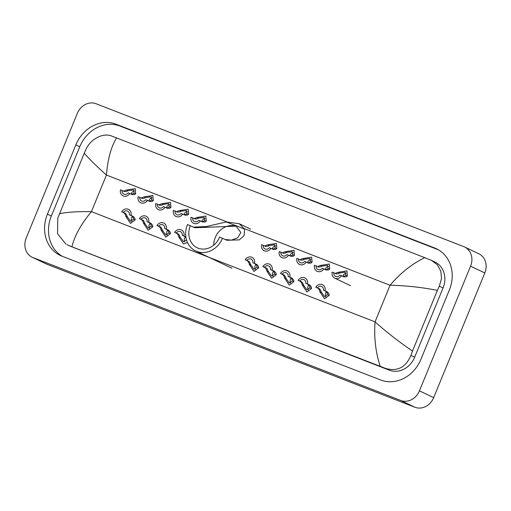 <?xml version="1.0" encoding="UTF-8"?>
<svg xmlns="http://www.w3.org/2000/svg" width="511" height="511" viewBox="0 0 511 511"><rect width="100%" height="100%" fill="white"/><g stroke="black" fill="none" stroke-linecap="round" stroke-linejoin="round"><path stroke-width="0.77" d="M77.327 113.372A15.771 13.656 115.5 0 1 96.042 103.739L463.816 246.647A15.771 13.656 115.5 0 1 464.627 246.998A15.771 13.656 115.5 0 1 470.574 266.174L419.442 390.845A15.771 13.656 115.5 0 1 400.726 400.471L32.953 257.563A15.771 13.656 115.5 0 1 32.142 257.212A15.771 13.656 115.5 0 1 26.195 238.037L77.327 113.372M464.627 246.998L478.858 253.788A15.771 13.656 115.5 0 1 484.805 272.963L433.673 397.628A15.771 13.656 115.5 0 1 414.958 407.261L47.184 264.353A15.771 13.656 115.5 0 1 46.373 264.002L32.142 257.212M420.936 359.303L449.341 290.044A33.898 29.357 -64.5 0 0 436.554 248.806A33.898 29.357 -64.5 0 0 434.816 248.052L116.074 124.199A33.898 29.357 -64.5 0 0 75.832 144.907L47.427 214.166A33.898 29.357 -64.5 0 0 60.215 255.404A33.898 29.357 -64.5 0 0 61.952 256.158L380.695 380.012A33.898 29.357 -64.5 0 0 420.936 359.303M438.464 249.822L119.989 126.07A33.898 29.357 -64.5 0 0 79.748 146.772L51.343 216.032A33.898 29.357 -64.5 0 0 62.221 256.26M380.229 366.304C375.649 352.501 373.924 337.682 375.042 321.86C386.233 331.901 398.721 341.635 412.505 351.063L410.908 355.42C405.849 367.371 397.469 371.727 385.76 368.482L69.56 245.887A21.283 18.434 -64.5 0 0 70.652 246.359L389.395 370.213A21.283 18.434 -64.5 0 0 414.657 357.208L443.063 287.955A21.283 18.434 -64.5 0 0 435.033 262.06L431.52 260.38L437.371 264.813L440.84 271.207L441.51 278.667L439.313 286.16L437.397 290.369C421.115 287.201 405.332 285.496 390.053 285.259C400.432 273.046 412.007 263.855 424.782 257.678L116.54 137.906C111.072 146.919 107.7 159.304 106.429 175.049C95.353 165.066 87.962 157.765 84.264 153.147L86.187 148.944C90.901 138.717 103.465 132.573 111.577 136.003L116.54 137.906M66.04 244.207L57.564 233.783L57.781 218.203L84.264 153.147M424.782 257.678L431.52 260.38M412.505 351.063L437.397 290.369M59.372 213.841C65.593 212.212 76.273 211.477 91.418 211.65C81.192 223.933 74.715 235.565 71.987 246.532M213.7 245.152A18.134 15.7 115.5 0 1 215.24 237.589A18.134 15.7 115.5 0 1 236.842 226.545M193.311 227.127L206.476 226.533L226.277 221.946L239.199 223.703L244.609 229.069L244.066 235.673L239.25 239.895L226.903 240.259L219.628 237.091A18.134 15.7 115.5 0 1 197.169 247.765A18.134 15.7 115.5 0 1 190.335 225.709L187.467 224.591A21.679 18.773 115.5 0 0 195.643 250.965L231.937 268.275M225.159 239.531L231.592 240.113L237.692 237.851L240.815 232.486L236.076 226.143L194.742 227.759L190.335 225.709M222.496 238.203A21.679 18.773 115.5 0 1 195.643 250.965M339.623 272.957L338.423 273.64L336.244 273.896L333.804 272.733A3.941 3.411 -64.5 0 0 335.593 276.374A3.941 3.411 -64.5 0 0 339.879 275.09L343.96 276.892L346.381 276.732L347.359 275.966L346.943 270.875L337.982 272.318L339.623 272.957L345.212 272.229L345.723 275.327L347.359 275.966M343.041 276.457L344.791 276.112L345.723 275.327M346.203 273.232A3.941 3.411 -64.5 0 0 343.002 275.825A3.941 3.411 -64.5 0 0 342.824 276.349M335.28 273.436L337.982 272.318M333.804 272.733L332.163 272.095A5.915 5.123 -64.5 0 0 334.743 278.156A5.915 5.123 -64.5 0 0 341.52 275.729M321.981 266.103L320.78 266.787L318.602 267.042L316.162 265.88A3.941 3.411 -64.5 0 0 317.951 269.521A3.941 3.411 -64.5 0 0 322.237 268.237L326.318 270.038L328.739 269.878L329.723 269.105L329.308 264.021L320.346 265.465L321.981 266.103L327.57 265.375L328.081 268.473L329.723 269.105M325.398 269.604L327.149 269.259L328.081 268.473M328.567 266.378A3.941 3.411 -64.5 0 0 325.36 268.971A3.941 3.411 -64.5 0 0 325.181 269.495M317.644 266.582L320.346 265.465M316.162 265.88L314.521 265.241A5.915 5.123 -64.5 0 0 317.101 271.303A5.915 5.123 -64.5 0 0 323.878 268.875M304.339 259.243L303.138 259.927L300.96 260.188L298.52 259.02A3.941 3.411 -64.5 0 0 300.308 262.667A3.941 3.411 -64.5 0 0 304.601 261.383L308.682 263.184L311.097 263.024L312.08 262.252L311.665 257.167L302.704 258.611L304.339 259.243L309.928 258.521L310.445 261.619L312.08 262.252M307.763 262.743L309.506 262.405L310.445 261.619M310.924 259.524A3.941 3.411 -64.5 0 0 307.718 262.117A3.941 3.411 -64.5 0 0 307.539 262.641M300.002 259.729L302.704 258.611M298.52 259.02L296.878 258.381A5.915 5.123 -64.5 0 0 299.465 264.442A5.915 5.123 -64.5 0 0 306.242 262.022M286.697 252.389L285.496 253.073L283.324 253.328L280.884 252.166A3.941 3.411 -64.5 0 0 282.672 255.813A3.941 3.411 -64.5 0 0 286.958 254.529L291.04 256.33L293.461 256.171L294.438 255.398L294.023 250.307L285.061 251.757L286.697 252.389L292.286 251.668L292.803 254.765L294.438 255.398M290.12 255.89L291.864 255.551L292.803 254.765M293.282 252.67A3.941 3.411 -64.5 0 0 290.076 255.257A3.941 3.411 -64.5 0 0 289.897 255.787M282.359 252.875L285.061 251.757M280.884 252.166L279.242 251.527A5.915 5.123 -64.5 0 0 281.823 257.589A5.915 5.123 -64.5 0 0 288.6 255.168M269.061 245.536L267.86 246.219L265.682 246.474L263.242 245.312A3.941 3.411 -64.5 0 0 265.03 248.959A3.941 3.411 -64.5 0 0 269.316 247.675L273.398 249.477L275.819 249.311L276.802 248.544L276.381 243.453L267.419 244.903L269.061 245.536L274.65 244.807L275.161 247.905L276.802 248.544M272.478 249.036L274.228 248.697L275.161 247.905M275.64 245.817A3.941 3.411 -64.5 0 0 272.44 248.403A3.941 3.411 -64.5 0 0 272.261 248.934M264.724 246.021L267.419 244.903M263.242 245.312L261.6 244.673A5.915 5.123 -64.5 0 0 264.181 250.735A5.915 5.123 -64.5 0 0 270.958 248.314M198.498 218.12L197.297 218.804L195.119 219.059L192.679 217.897A3.941 3.411 -64.5 0 0 194.467 221.538A3.941 3.411 -64.5 0 0 198.753 220.254L202.835 222.055L205.256 221.895L206.24 221.122L205.824 216.038L196.863 217.482L198.498 218.12L204.087 217.392L204.598 220.49L206.24 221.122M201.915 221.621L203.665 221.276L204.598 220.49M205.083 218.395A3.941 3.411 -64.5 0 0 201.877 220.988A3.941 3.411 -64.5 0 0 201.698 221.512M194.161 218.599L196.863 217.482M192.679 217.897L191.037 217.258A5.915 5.123 -64.5 0 0 193.618 223.32A5.915 5.123 -64.5 0 0 200.395 220.893M180.856 211.26L179.655 211.95L177.477 212.206L175.037 211.037A3.941 3.411 -64.5 0 0 176.825 214.684A3.941 3.411 -64.5 0 0 181.111 213.4L185.199 215.201L187.614 215.042L188.597 214.269L188.182 209.184L179.22 210.628L180.856 211.26L186.445 210.538L186.962 213.636L188.597 214.269M184.273 214.761L186.023 214.422L186.962 213.636M187.441 211.541A3.941 3.411 -64.5 0 0 184.235 214.135A3.941 3.411 -64.5 0 0 184.056 214.658M176.519 211.746L179.22 210.628M175.037 211.037L173.395 210.404A5.915 5.123 -64.5 0 0 175.982 216.46A5.915 5.123 -64.5 0 0 182.759 214.039M163.213 204.406L162.013 205.09L159.841 205.345L157.401 204.183A3.941 3.411 -64.5 0 0 159.189 207.83A3.941 3.411 -64.5 0 0 163.475 206.546L167.557 208.347L169.978 208.188L170.955 207.415L170.54 202.324L161.578 203.774L163.213 204.406L168.802 203.685L169.32 206.783L170.955 207.415M166.637 207.907L168.381 207.568L169.32 206.783M169.799 204.687A3.941 3.411 -64.5 0 0 166.592 207.274A3.941 3.411 -64.5 0 0 166.414 207.805M158.876 204.892L161.578 203.774M157.401 204.183L155.759 203.544A5.915 5.123 -64.5 0 0 158.34 209.606A5.915 5.123 -64.5 0 0 165.117 207.185M145.578 197.553L144.377 198.236L142.199 198.492L139.759 197.329A3.941 3.411 -64.5 0 0 141.547 200.976A3.941 3.411 -64.5 0 0 145.833 199.692L149.915 201.494L152.335 201.328L153.313 200.561L152.898 195.47L143.936 196.92L145.578 197.553L151.167 196.824L151.678 199.922L153.313 200.561M148.995 201.053L150.745 200.714L151.678 199.922M152.157 197.834A3.941 3.411 -64.5 0 0 148.957 200.421A3.941 3.411 -64.5 0 0 148.778 200.951M141.24 198.038L143.936 196.92M139.759 197.329L138.117 196.69A5.915 5.123 -64.5 0 0 140.697 202.752A5.915 5.123 -64.5 0 0 147.475 200.331M127.935 190.699L126.734 191.382L124.556 191.638L122.116 190.475A3.941 3.411 -64.5 0 0 123.905 194.123A3.941 3.411 -64.5 0 0 128.191 192.839L132.272 194.64L134.693 194.474L135.677 193.707L135.262 188.616L126.3 190.06L127.935 190.699L133.524 189.971L134.035 193.069L135.677 193.707M131.353 194.199L133.103 193.854L134.035 193.069M134.521 190.98A3.941 3.411 -64.5 0 0 131.314 193.567A3.941 3.411 -64.5 0 0 131.135 194.097M123.598 191.178L126.3 190.06M122.116 190.475L120.475 189.837A5.915 5.123 -64.5 0 0 123.055 195.898A5.915 5.123 -64.5 0 0 129.832 193.471M327.557 294.687L327.474 293.391L325.903 291.347L323.463 290.184A3.941 3.411 -64.5 0 0 321.675 286.537A3.941 3.411 -64.5 0 0 317.388 287.821L315.747 287.182L318.187 288.345L319.516 290.299L319.816 291.679L324.542 298.826L329.193 295.326L327.557 294.687L324.504 296.623L321.457 292.318L319.816 291.679M317.388 287.821L319.829 288.983L321.457 292.318M326.523 291.781A3.941 3.411 -64.5 0 0 325.686 293.103A3.941 3.411 -64.5 0 0 325.954 296.834M315.747 287.182A5.915 5.123 -64.5 0 1 322.524 284.761A5.915 5.123 -64.5 0 1 325.105 290.823L327.545 291.985L329.071 294.01L329.193 295.326M325.105 290.823L323.463 290.184M309.915 287.834L309.838 286.537L308.261 284.493L305.821 283.33A3.941 3.411 -64.5 0 0 304.032 279.683A3.941 3.411 -64.5 0 0 299.746 280.967L298.105 280.328L300.545 281.491L301.873 283.445L302.18 284.825L306.9 291.973L311.557 288.466L309.915 287.834L306.862 289.769L303.815 285.464L302.18 284.825M299.746 280.967L302.186 282.129L303.815 285.464M308.88 284.927A3.941 3.411 -64.5 0 0 308.05 286.249A3.941 3.411 -64.5 0 0 308.312 289.98M298.105 280.328A5.915 5.123 -64.5 0 1 304.882 277.907A5.915 5.123 -64.5 0 1 307.469 283.963L309.909 285.132L311.429 287.156L311.557 288.466M307.469 283.963L305.821 283.33M292.279 280.98L292.196 279.683L290.625 277.639L288.185 276.47A3.941 3.411 -64.5 0 0 286.396 272.829A3.941 3.411 -64.5 0 0 282.11 274.113L280.469 273.474L282.902 274.637L284.237 276.592L284.538 277.971L289.258 285.112L293.914 281.612L292.279 280.98L289.22 282.915L286.173 278.604L284.538 277.971M282.11 274.113L284.55 275.276L286.173 278.604M291.244 278.067A3.941 3.411 -64.5 0 0 290.408 279.389A3.941 3.411 -64.5 0 0 290.676 283.12M280.469 273.474A5.915 5.123 -64.5 0 1 287.246 271.047A5.915 5.123 -64.5 0 1 289.826 277.109L292.266 278.278L293.787 280.303L293.914 281.612M289.826 277.109L288.185 276.47M274.637 274.126L274.554 272.829L272.983 270.785L270.543 269.616A3.941 3.411 -64.5 0 0 268.754 265.976A3.941 3.411 -64.5 0 0 264.468 267.259L262.826 266.621L265.266 267.783L266.595 269.731L266.895 271.117L271.622 278.259L276.272 274.758L274.637 274.126L271.584 276.055L268.531 271.75L266.895 271.117M264.468 267.259L266.908 268.422L268.531 271.75M273.602 271.213A3.941 3.411 -64.5 0 0 272.765 272.535A3.941 3.411 -64.5 0 0 273.034 276.266M262.826 266.621A5.915 5.123 -64.5 0 1 269.604 264.193A5.915 5.123 -64.5 0 1 272.184 270.255L274.624 271.418L276.144 273.442L276.272 274.758M272.184 270.255L270.543 269.616M256.995 267.266L256.912 265.969L255.34 263.925L252.9 262.763A3.941 3.411 -64.5 0 0 251.112 259.122A3.941 3.411 -64.5 0 0 246.826 260.406L245.184 259.767L247.624 260.929L248.953 262.878L249.253 264.264L253.98 271.405L258.636 267.905L256.995 267.266L253.941 269.201L250.895 264.896L249.253 264.264M246.826 260.406L249.266 261.568L250.895 264.896M255.96 264.359A3.941 3.411 -64.5 0 0 255.123 265.682A3.941 3.411 -64.5 0 0 255.391 269.412M245.184 259.767A5.915 5.123 -64.5 0 1 251.961 257.34A5.915 5.123 -64.5 0 1 254.542 263.401L256.982 264.564L258.509 266.589L258.636 267.905M254.542 263.401L252.9 262.763M187.531 242.616L183.417 243.99L178.69 236.842L178.39 235.462L177.061 233.508L174.621 232.345A5.915 5.123 -64.5 0 1 181.399 229.924A5.915 5.123 -64.5 0 1 183.979 235.98L182.338 235.347A3.941 3.411 -64.5 0 0 180.549 231.7A3.941 3.411 -64.5 0 0 176.263 232.984L178.703 234.147L180.332 237.481L183.379 241.786L186.496 239.876M185.397 236.944A3.941 3.411 -64.5 0 0 184.567 238.267A3.941 3.411 -64.5 0 0 184.829 241.997M183.979 235.98L185.851 236.874M176.263 232.984L174.621 232.345M185.978 237.672L184.778 236.51L182.338 235.347M168.796 232.997L168.713 231.7L167.142 229.656L164.702 228.487A3.941 3.411 -64.5 0 0 162.913 224.846A3.941 3.411 -64.5 0 0 158.627 226.13L156.979 225.492L159.419 226.654L160.754 228.609L161.054 229.988L165.775 237.13L170.431 233.629L168.796 232.997L165.736 234.932L162.69 230.621L161.054 229.988M158.627 226.13L161.067 227.293L162.69 230.621M167.755 230.084A3.941 3.411 -64.5 0 0 166.925 231.406A3.941 3.411 -64.5 0 0 167.193 235.137M156.979 225.492A5.915 5.123 -64.5 0 1 163.756 223.064A5.915 5.123 -64.5 0 1 166.343 229.126L168.783 230.295L170.304 232.32L170.431 233.629M166.343 229.126L164.702 228.487M151.154 226.143L151.071 224.846L149.499 222.802L147.059 221.633A3.941 3.411 -64.5 0 0 145.271 217.993A3.941 3.411 -64.5 0 0 140.985 219.276L139.343 218.638L141.783 219.8L143.112 221.748L143.412 223.135L148.139 230.276L152.789 226.775L151.154 226.143L148.101 228.072L145.047 223.767L143.412 223.135M140.985 219.276L143.425 220.439L145.047 223.767M150.119 223.23A3.941 3.411 -64.5 0 0 149.282 224.553A3.941 3.411 -64.5 0 0 149.551 228.283M139.343 218.638A5.915 5.123 -64.5 0 1 146.12 216.21A5.915 5.123 -64.5 0 1 148.701 222.272L151.141 223.435L152.661 225.46L152.789 226.775M148.701 222.272L147.059 221.633M133.512 219.283L133.428 217.986L131.857 215.942L129.417 214.78A3.941 3.411 -64.5 0 0 127.629 211.139A3.941 3.411 -64.5 0 0 123.343 212.423L121.701 211.784L124.141 212.946L125.47 214.895L125.77 216.281L130.497 223.422L135.147 219.922L133.512 219.283L130.458 221.218L127.411 216.913L125.77 216.281M123.343 212.423L125.783 213.585L127.411 216.913M132.477 216.377A3.941 3.411 -64.5 0 0 131.64 217.699A3.941 3.411 -64.5 0 0 131.908 221.429M121.701 211.784A5.915 5.123 -64.5 0 1 128.478 209.357A5.915 5.123 -64.5 0 1 131.059 215.418L133.499 216.581L135.025 218.606L135.147 219.922M131.059 215.418L129.417 214.78M226.961 221.889L106.429 175.049L91.418 211.65L375.042 321.86L390.053 285.259L244.443 228.679M32.953 257.563L47.184 264.353M400.726 400.471L414.958 407.261M419.442 390.845L433.673 397.628M470.574 266.174L484.805 272.963M119.989 126.07L116.074 124.199M79.748 146.772L75.832 144.907M438.234 249.687L434.816 248.052M51.343 216.032L47.427 214.166M414.657 357.208L410.908 355.42M389.395 370.213L385.76 368.482M70.652 246.359L67.024 244.628M443.063 287.955L439.313 286.16M244.609 229.069L226.277 221.946M319.829 288.983L318.187 288.345M327.545 291.985L325.903 291.347M302.186 282.129L300.545 281.491M309.909 285.132L308.261 284.493M284.55 275.276L282.902 274.637M292.266 278.278L290.625 277.639M266.908 268.422L265.266 267.783M274.624 271.418L272.983 270.785M249.266 261.568L247.624 260.929M256.982 264.564L255.34 263.925M180.332 237.481L178.69 236.842M178.703 234.147L177.061 233.508M185.857 236.925L184.778 236.51M161.067 227.293L159.419 226.654M168.783 230.295L167.142 229.656M143.425 220.439L141.783 219.8M151.141 223.435L149.499 222.802M125.783 213.585L124.141 212.946M133.499 216.581L131.857 215.942M239.199 223.703L250.607 229.145M334.743 278.156L350.514 285.681"/></g></svg>
